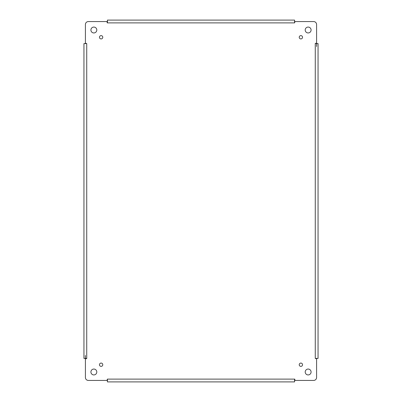 <?xml version="1.0" encoding="UTF-8"?>
<svg xmlns="http://www.w3.org/2000/svg" width="402" height="402" viewBox="0 0 402 402"><rect width="100%" height="100%" fill="white"/><g stroke="black" fill="none" stroke-linecap="round" stroke-linejoin="round"><path stroke-width="0.6" d="M311.083 371.991A2.935 2.935 0 0 1 306.676 374.533A2.935 2.935 0 0 1 306.676 369.448A2.935 2.935 0 0 1 311.083 371.991M102.771 364.73A1.648 1.648 0 0 1 100.294 366.157A1.648 1.648 0 0 1 100.294 363.297A1.648 1.648 0 0 1 102.771 364.73M102.771 37.27A1.648 1.648 0 0 1 100.294 38.703A1.648 1.648 0 0 1 100.294 35.843A1.648 1.648 0 0 1 102.771 37.27M302.53 37.27A1.648 1.648 0 0 1 300.058 38.703A1.648 1.648 0 0 1 300.058 35.843A1.648 1.648 0 0 1 302.53 37.27M302.53 364.73A1.648 1.648 0 0 1 300.058 366.157A1.648 1.648 0 0 1 300.058 363.297A1.648 1.648 0 0 1 302.53 364.73M311.083 30.009A2.935 2.935 0 0 1 306.676 32.552A2.935 2.935 0 0 1 306.676 27.467A2.935 2.935 0 0 1 311.083 30.009M96.792 30.009A2.935 2.935 0 0 1 92.385 32.552A2.935 2.935 0 0 1 92.385 27.467A2.935 2.935 0 0 1 96.792 30.009M96.792 371.991A2.935 2.935 0 0 1 92.385 374.533A2.935 2.935 0 0 1 92.385 369.448A2.935 2.935 0 0 1 96.792 371.991M316.585 43.17L316.585 24.502A2.935 2.935 0 0 0 313.65 21.567L294.983 21.567L294.571 22.884L294.571 20.1L107.429 20.1L107.429 21.115L107.017 21.567L88.35 21.567A2.935 2.935 0 0 0 85.415 24.502L85.415 43.17L86.731 43.582L83.948 43.582L83.948 358.418L84.963 358.418L85.415 358.83L85.415 377.498A2.935 2.935 0 0 0 88.35 380.433L107.017 380.433L107.429 379.116L107.429 381.9L294.571 381.9L294.571 380.885L294.983 380.433L313.65 380.433A2.935 2.935 0 0 0 316.585 377.498L316.585 358.83L315.268 358.418L318.052 358.418L318.052 43.582L317.037 43.582L316.585 43.17L315.268 43.401L317.037 43.582M294.571 22.884L107.249 22.884L107.017 21.567M86.731 43.582L86.731 358.599L85.415 358.83M107.429 379.116L294.751 379.116L294.983 380.433M317.037 358.418L316.585 358.83M294.571 379.116L294.571 380.885M107.429 380.885L107.017 380.433M86.731 358.418L84.963 358.418M84.963 43.582L85.415 43.17M107.429 22.884L107.429 21.115M294.571 21.115L294.983 21.567M107.429 381.9L110.364 381.9M291.636 381.9L294.571 381.9M294.571 20.1L291.636 20.1M110.364 20.1L107.429 20.1M316.585 46.521L316.585 43.582M85.415 355.479L85.415 358.418M315.268 358.418L315.268 43.582"/></g></svg>
